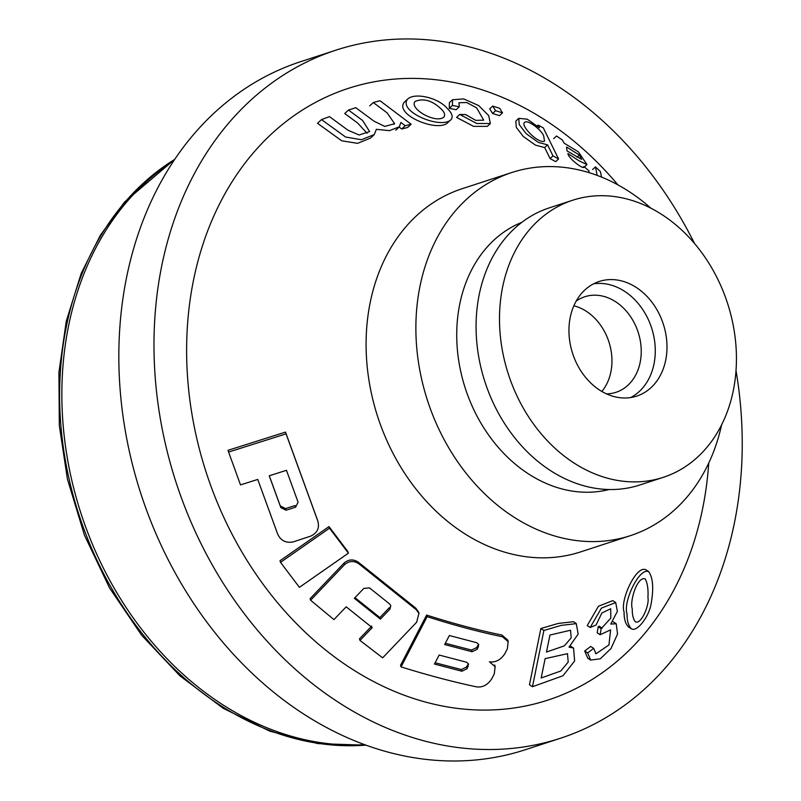 <?xml version="1.0" encoding="UTF-8"?>
<svg xmlns="http://www.w3.org/2000/svg" width="801" height="801" viewBox="0 0 801 801"><rect width="100%" height="100%" fill="white"/><g stroke="black" fill="none" stroke-linecap="round" stroke-linejoin="round"><path stroke-width="1.2" d="M502.507 636.785L508.144 641.651L507.353 648.81L504.75 653.826C500.665 659.974 495.559 662.637 489.431 661.816L495.118 666.702L494.297 673.881L491.684 678.898C487.609 685.035 482.502 687.679 476.355 686.837C452.535 681.751 427.434 675.103 401.051 666.893L427.153 616.66C453.756 625.18 478.868 631.889 502.507 636.785L501.947 635.063C478.357 630.237 453.246 623.568 426.633 615.068L427.153 616.66M507.574 639.909L501.947 635.063M426.633 615.068L400.53 665.291L401.051 666.893M346.182 606.828L333.927 619.604L310.608 600.239L344.58 564.625C349.156 560.83 353.892 560.54 358.798 563.744L416.35 609.761L418.903 613.486L416.64 622.227L382.658 657.841L359.979 640.43L372.225 627.644L346.182 606.828M371.714 626.082L359.459 638.858L359.979 640.43M418.392 611.894L415.839 608.179L358.287 562.172C353.371 558.958 348.635 559.248 344.07 563.053L310.097 598.677L310.608 600.239M348.395 553.171L329.511 528.189L280.52 562.352L299.414 587.333L348.395 553.171L347.874 551.599L328.991 526.597L329.511 528.189M328.991 526.597L280 560.76L280.52 562.352M310.518 536.189C317.236 533.176 319.679 528.159 317.837 521.131L286.067 433.862L228.595 452.064L240.51 484.905L257.742 479.429L277.727 534.257C280.951 540.805 286.157 543.338 293.346 541.856L310.518 536.189M317.977 521.541L317.306 519.529L317.977 521.541M228.595 452.064L228.025 450.312L285.496 432.109L317.306 519.529M285.496 432.109L286.067 433.862M532.475 686.727L529.461 684.775L540.865 628.515L543.889 630.477L532.475 686.727L563.003 675.744L574.627 660.985L573.556 648.029L569.02 647.128L578.192 634.042L576.259 623.649L561.251 625.371L543.889 630.477M540.865 628.515L558.257 623.438L573.296 621.726M587.714 658.172L584.7 650.993L587.644 652.905L590.657 660.084L600.329 658.792L611.043 648.47L617.541 633.991L616.229 623.759L610.783 624.069L617.371 611.333L615.699 602.542L601.441 608.109L590.177 627.493L596.054 625.01L601.861 613.025L610.702 608.73L610.813 618.152L601.181 628.675L600.119 634.712L610.622 629.876L608.93 644.965L596.034 653.766L593.661 648.369L587.644 652.905M584.7 650.993L590.717 646.447L593.661 648.369M601.181 628.675L598.237 626.762L597.176 632.8L600.119 634.712M598.237 626.762L599.168 626.212L602.112 628.124M615.689 602.552L612.745 600.64L598.487 606.207L587.223 625.581L590.177 627.493M628.314 626.722C625.441 623.809 624.039 618.943 624.099 612.124C619.744 600.329 636.354 564.995 645.726 569.751M627.063 614.047C626.993 620.845 628.395 625.711 631.278 628.655C636.465 632.7 648.82 617.371 651.063 604.074C653.836 588.645 653.055 577.851 648.74 571.704C639.308 566.978 622.697 602.212 627.063 614.047M601.521 177.081L600.41 171.604L595.463 166.868L597.186 175.399M592.6 169.532L595.463 166.868M582.868 167.489L583.939 166.498C585.05 171.204 567.869 157.997 567.929 153.542L578.933 160.761L586.993 164.606L578.362 151.81L564.174 143.199L562.332 139.995L556.545 135.99L553.661 138.673M588.645 172.275L589.075 171.013L583.939 166.498L583.619 167.309M538.102 125.066L539.484 127.87L527.288 119.189L518.778 118.358L519.238 124.586L526.187 133.677L538.382 142.428L547.564 144.841L553 155.885L558.567 158.958L543.318 127.88L538.102 125.066L537.301 125.807M553 155.885L550.097 158.588L555.674 161.652L558.567 158.958M550.097 158.588L544.65 147.544L547.564 144.841M544.65 147.544L535.448 145.141L523.243 136.42L516.285 127.339L515.834 121.101L518.768 118.348M499.644 108.275L492.715 106.072L495.579 110.678L502.507 112.891L499.644 108.275M502.507 112.891L499.524 115.664L492.585 113.462L489.711 108.856L492.715 106.072M492.585 113.462L495.579 110.678M452.425 105.442L449.271 108.375L456.19 109.697L459.323 106.783L458.933 102.738L466.723 102.528L476.635 107.845L483.714 120.16L475.724 120.38L465.681 114.603L459.734 114.453L476.705 123.474L490.362 123.524L488.68 115.574L478.678 105.562L463.649 98.903L452.555 99.745L452.425 105.442L459.323 106.783M490.372 123.534L487.318 126.368L473.581 126.368L456.58 117.397L459.734 114.453M449.271 108.375L449.411 102.668M447.949 122.523C438.227 132.886 394.462 115.004 404.165 102.318L407.529 99.204C397.827 111.659 441.451 129.812 451.163 119.529C453.206 116.726 452.004 113.151 447.549 108.796C438.638 97.612 414.507 92.165 407.519 99.204M380.004 100.716L373.276 102.528L387.103 112.851L394.613 123.704L384.81 126.418L374.057 121.201L355.784 107.694L348.475 110.047L362.553 120.43L369.631 131.584L359.118 134.989L348.004 130.233L329.471 116.636L321.501 119.599L345.652 137.051L361.401 139.714L374.237 134.598L376.36 129.331L389.376 130.653L399.339 126.778L400.89 122.473L405.246 125.747L411.143 124.225L380.004 100.716M369.732 105.832L373.276 102.528M405.246 125.747L401.732 129.011L407.669 127.449L411.143 124.225M401.732 129.011L399.298 127.189M374.247 134.608L370.462 138.122L357.556 143.339L341.737 140.816L317.516 123.314L321.501 119.599M367.068 133.276L357.626 123.034L344.73 113.532L348.475 110.047M721.611 424.81A191.008 150.928 -108.1 0 1 630.377 535.659L580.585 551.909A191.008 150.928 -108.1 0 1 440.55 515.363A191.008 150.928 -108.1 0 1 366.558 329.952A191.008 150.928 -108.1 0 1 462.047 188.756L511.839 172.505A191.008 150.928 -108.1 0 1 650.903 208.18M708.735 463.078A321.732 254.217 -108.1 0 1 312.05 638.527A321.732 254.217 -108.1 0 1 236.375 175.169A321.732 254.217 -108.1 0 1 617.931 184.881M592.46 384.59A60.315 47.66 -108.1 0 1 569.09 326.037A60.315 47.66 -108.1 0 1 599.248 281.451A60.315 47.66 -108.1 0 1 663.278 324.005A60.315 47.66 -108.1 0 1 636.685 396.125A60.315 47.66 -108.1 0 1 592.46 384.59M556.325 449.471A145.772 115.184 -108.1 0 1 499.854 307.964A145.772 115.184 -108.1 0 1 572.735 200.22A145.772 115.184 -108.1 0 1 727.458 303.048A145.772 115.184 -108.1 0 1 663.198 477.366A145.772 115.184 -108.1 0 1 556.325 449.471M601.821 391.449A50.263 39.72 71.9 0 0 592.36 315.914A50.263 39.72 71.9 0 0 573.866 305.792M576.189 301.096A50.263 39.72 -108.1 0 1 584.8 296.74A50.263 39.72 -108.1 0 1 638.147 332.205A50.263 39.72 -108.1 0 1 615.989 392.31A50.263 39.72 -108.1 0 1 606.477 393.872M364.565 744.65A313.652 247.829 -108.1 0 1 184.15 675.253A313.652 247.829 -108.1 0 1 173.927 160.58M736.009 370.563A361.902 285.957 -108.1 0 1 560.4 738.272L525.256 749.746A361.902 285.957 -108.1 0 1 259.914 680.5A361.902 285.957 -108.1 0 1 119.719 329.181A361.902 285.957 -108.1 0 1 300.665 61.667L335.809 50.193A361.902 285.957 -108.1 0 1 694.537 243.494M560.4 738.272A361.902 285.957 -108.1 0 1 295.058 669.035A361.902 285.957 -108.1 0 1 154.863 317.707A361.902 285.957 -108.1 0 1 335.809 50.193M630.377 535.659A191.008 150.928 -108.1 0 1 490.332 499.113A191.008 150.928 -108.1 0 1 416.34 313.692A191.008 150.928 -108.1 0 1 511.839 172.505M609.09 489.521A140.746 111.209 -108.1 0 1 511.589 460.945A140.746 111.209 -108.1 0 1 456.87 327.929A140.746 111.209 -108.1 0 1 521.872 222.318M663.198 477.366L639.769 485.005A145.772 115.184 -108.1 0 1 532.895 457.121A145.772 115.184 -108.1 0 1 476.425 315.614A145.772 115.184 -108.1 0 1 549.306 207.859L572.735 200.22M467.083 668.705L468.535 663.969L466.613 662.237L439.158 655.048L434.442 664.049L461.897 671.228L467.083 668.705L466.532 667.023L461.356 669.556L435.123 662.757M477.296 649.21L478.748 644.485L476.825 642.742L449.361 635.533L444.645 644.545L472.109 651.744L477.296 649.21L476.745 647.528L471.569 650.072L445.326 643.253M468.285 666.402L467.734 664.73L466.532 667.023M363.864 588.375L369.531 587.914L389.757 604.084L390.798 605.626L389.907 609.201L380.395 619.123L354.352 598.307L363.864 588.375M354.963 597.656L379.884 617.561L389.396 607.629L389.907 609.201M379.884 617.561L380.395 619.123M295.599 507.163L286.077 510.237L280.811 507.564L269.236 475.784L286.468 470.307L298.072 502.157L295.599 507.163L295.068 505.531L285.546 508.605L286.077 510.237M549.967 635.033L570.552 630.237L571.173 637.926L564.294 645.876L546.482 652.024L549.967 635.033M545.131 658.642L567.478 653.676L568.219 662.047L560.74 671.038L541.166 677.986L545.131 658.642M632.279 608.8C629.536 601.771 637.045 576.069 645.185 578.873C647.508 583.168 648.42 589.386 647.929 597.536C649.641 604.895 641.03 625.431 635.223 621.676C633.13 618.853 632.139 614.557 632.279 608.8M567.038 150.908L566.537 147.024L579.373 155.044L581.636 159.389L567.038 150.908M543.799 136.53L544.5 141.176C538.072 144.08 519.699 124.866 524.705 122.363C527.989 119.109 543.148 131.414 543.799 136.53M440.961 108.816C444.335 112.03 445.366 114.733 444.044 116.916C436.215 124.265 409.001 108.806 414.988 101.487C423.399 97.992 432.059 100.435 440.961 108.816M478.497 646.918L477.947 645.236L476.745 647.528M269.296 475.764L280.27 505.932L285.546 508.605M415.839 608.179L416.35 609.761M358.287 562.172L358.798 563.744M344.07 563.053L344.58 564.625M365.897 745.13A313.652 247.829 -108.1 0 1 181.917 675.984A313.652 247.829 -108.1 0 1 174.708 159.409M630.667 397.556A60.315 47.66 71.9 0 0 631.759 296.811A60.315 47.66 71.9 0 0 593.551 283.844M461.356 669.556L461.897 671.228M577.04 157.216L579.373 155.044M471.569 650.072L472.109 651.744M280.27 505.932L280.811 507.564M507.704 639.869L508.275 641.611M494.638 664.94L495.208 666.672M418.492 611.864L419.013 613.446M573.356 621.646L576.309 623.568M570.552 646.177L573.506 648.099M613.276 621.846L616.219 623.769M587.704 658.182L590.647 660.094M595.453 653.346L596.044 653.736M645.766 569.691L648.77 571.654M628.274 626.783L631.238 628.715M584.119 167.269L586.983 164.606M449.381 102.628L452.515 99.704M447.919 122.493L451.133 119.499M395.804 130.122L399.359 126.808M393.822 124.395L394.593 123.684M366.077 745.2L317.917 743.618L269.717 731.153L223.189 708.284L179.945 675.864L141.697 635.293L109.497 587.854L84.455 535.178L67.424 479.108L59.314 425.541L58.924 372.335L66.293 321.101L81.211 273.371L100.315 235.314L124.545 202.032L174.818 159.239M443.454 117.417L444.014 116.886"/></g></svg>
